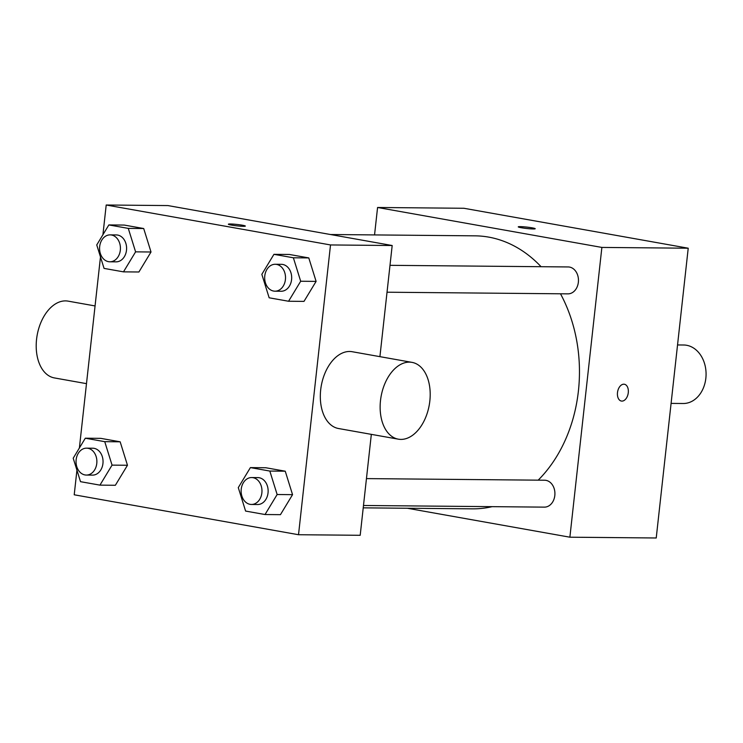 <?xml version="1.0" encoding="UTF-8"?>
<svg xmlns="http://www.w3.org/2000/svg" width="743" height="743" viewBox="0 0 743 743"><rect width="100%" height="100%" fill="white"/><g stroke="black" fill="none" stroke-linecap="round" stroke-linejoin="round"><path stroke-width="1.11" d="M671.087 403.393L683.151 403.505A29.256 22.652 -89.5 0 0 705.85 378.252A29.256 22.652 -89.5 0 0 683.69 345.003L677.542 344.947M374.546 234.927L377.574 207.483L463.92 208.272L688.222 248.208L656.227 537.988L569.881 537.198L407.313 508.249M521.335 227.739A8.535 0.697 -173.7 0 1 518.252 226.856A8.535 0.697 -173.7 0 1 526.806 227.098A8.535 0.697 -173.7 0 1 535.211 228.733A8.535 0.697 -173.7 0 1 530.307 228.825A8.535 0.697 -173.7 0 1 521.335 227.739M377.574 207.483L601.876 247.428L688.222 248.208M366.448 478.603L544.619 480.219A13.458 10.421 90.5 0 1 545.975 480.35A13.458 10.421 90.5 0 1 554.891 494.643A13.458 10.421 90.5 0 1 544.378 507.135L363.485 505.481M390.001 265.325L568.172 266.951A13.458 10.421 90.5 0 1 569.519 267.071A13.458 10.421 90.5 0 1 578.435 281.374A13.458 10.421 90.5 0 1 567.921 293.856L387.029 292.213M601.876 247.428L569.881 537.198M330.459 234.519L474.972 235.837A136.508 105.729 90.5 0 1 488.662 237.11A136.508 105.729 90.5 0 1 541.071 266.7M560.491 293.791A136.508 105.729 90.5 0 1 538.183 480.164M492.117 506.661A136.508 105.729 90.5 0 1 472.483 508.844L363.225 507.85M623.814 384.196A8.535 5.35 -79.9 0 1 624.38 384.252A8.535 5.35 -79.9 0 1 628.151 393.586A8.535 5.35 -79.9 0 1 621.389 401.053A8.535 5.35 -79.9 0 1 617.544 392.155A8.535 5.35 -79.9 0 1 623.814 384.196M535.211 228.733A8.535 0.697 6.3 0 0 526.806 227.107A8.535 0.697 6.3 0 0 518.252 226.856M621.389 401.053A8.535 5.35 100.1 0 0 628.151 393.586A8.535 5.35 100.1 0 0 624.38 384.252M102.924 234.732L106.203 205.012L167.881 205.57L392.183 245.515L379.914 356.659M371.333 434.367L360.197 535.294L298.519 534.728L74.216 494.792L76.928 470.18M106.203 205.012L330.514 244.949L392.183 245.515M243.407 226.318A8.535 0.697 -173.7 0 1 233.961 225.491A8.535 0.697 -173.7 0 1 228.38 224.21A8.535 0.697 -173.7 0 1 236.933 224.451A8.535 0.697 -173.7 0 1 245.339 226.086A8.535 0.697 -173.7 0 1 243.407 226.318M100.732 438.351L120.162 441.806L127.471 465.267L115.36 485.272L127.471 465.267L120.162 441.806L100.732 438.351L85.315 438.203L104.744 441.667L112.054 465.127L99.943 485.133L80.513 481.678L73.204 458.208L85.315 438.203M289.371 254.468L308.791 257.923L316.109 281.393L303.989 301.389L316.109 281.393L308.791 257.923L289.371 254.468L273.944 254.329L293.374 257.784L300.683 281.244L288.572 301.249L269.152 297.794L261.833 274.334L273.944 254.329M79.38 448.01L100.481 256.902M330.514 244.949L298.519 534.728M124.276 225.073L143.705 228.528L151.015 251.998L138.904 271.994L151.015 251.998L143.705 228.528L124.276 225.073L108.859 224.934L128.288 228.389L135.597 251.849L123.487 271.854L104.057 268.399L96.748 244.939L108.859 224.934M265.818 467.746L285.247 471.201L292.556 494.662L280.445 514.667L292.556 494.662L285.247 471.201L265.818 467.746L250.4 467.598L269.83 471.062L277.139 494.522L265.028 514.528L245.599 511.073L238.289 487.603L250.4 467.598M398.332 439.169L338.511 428.516A38.998 24.463 -79.9 0 1 320.679 389.899A38.998 24.463 -79.9 0 1 352.191 351.718L412.003 362.37A38.998 24.463 -79.9 0 1 429.25 405.056A38.998 24.463 -79.9 0 1 398.332 439.169A38.998 24.463 -79.9 0 1 380.5 400.542A38.998 24.463 -79.9 0 1 412.003 362.37M95.067 305.94L68.068 301.129A38.998 24.463 100.1 0 0 37.15 335.242A38.998 24.463 100.1 0 0 54.397 377.927L86.485 383.648M228.38 224.219A8.535 0.697 -173.7 0 1 236.933 224.46A8.535 0.697 -173.7 0 1 245.339 226.095M251.422 504.46L257.589 504.525A13.458 10.421 -89.5 0 0 268.037 492.906A13.458 10.421 -89.5 0 0 257.84 477.61L251.673 477.554A13.458 10.421 -89.5 0 0 241.122 490.909A13.458 10.421 -89.5 0 0 251.422 504.46A13.458 10.421 -89.5 0 0 261.87 492.85A13.458 10.421 -89.5 0 0 251.673 477.554M269.83 471.062L285.247 471.201M277.139 494.522L292.556 494.662M265.028 514.528L280.445 514.667M86.337 475.065L92.503 475.121A13.458 10.421 -89.5 0 0 102.943 463.511A13.458 10.421 -89.5 0 0 92.754 448.215L86.587 448.159A13.458 10.421 -89.5 0 0 76.037 461.514A13.458 10.421 -89.5 0 0 86.337 475.065A13.458 10.421 -89.5 0 0 96.776 463.446A13.458 10.421 -89.5 0 0 86.587 448.159M104.744 441.667L120.162 441.806M112.054 465.127L127.471 465.267M99.943 485.133L115.36 485.272M274.975 291.191L281.142 291.247A13.458 10.421 -89.5 0 0 291.581 279.628A13.458 10.421 -89.5 0 0 281.383 264.332L275.216 264.276A13.458 10.421 -89.5 0 0 264.675 277.641A13.458 10.421 -89.5 0 0 274.975 291.191A13.458 10.421 -89.5 0 0 285.414 279.572A13.458 10.421 -89.5 0 0 275.216 264.276M293.374 257.784L308.791 257.923M300.683 281.244L316.109 281.393M288.572 301.249L303.989 301.389M109.88 261.796L116.047 261.852A13.458 10.421 -89.5 0 0 126.496 250.233A13.458 10.421 -89.5 0 0 116.298 234.937L110.131 234.881A13.458 10.421 -89.5 0 0 99.581 248.246A13.458 10.421 -89.5 0 0 109.88 261.796A13.458 10.421 -89.5 0 0 120.329 250.177A13.458 10.421 -89.5 0 0 110.131 234.881M128.288 228.389L143.705 228.528M135.597 251.849L151.015 251.998M123.487 271.854L138.904 271.994"/></g></svg>
